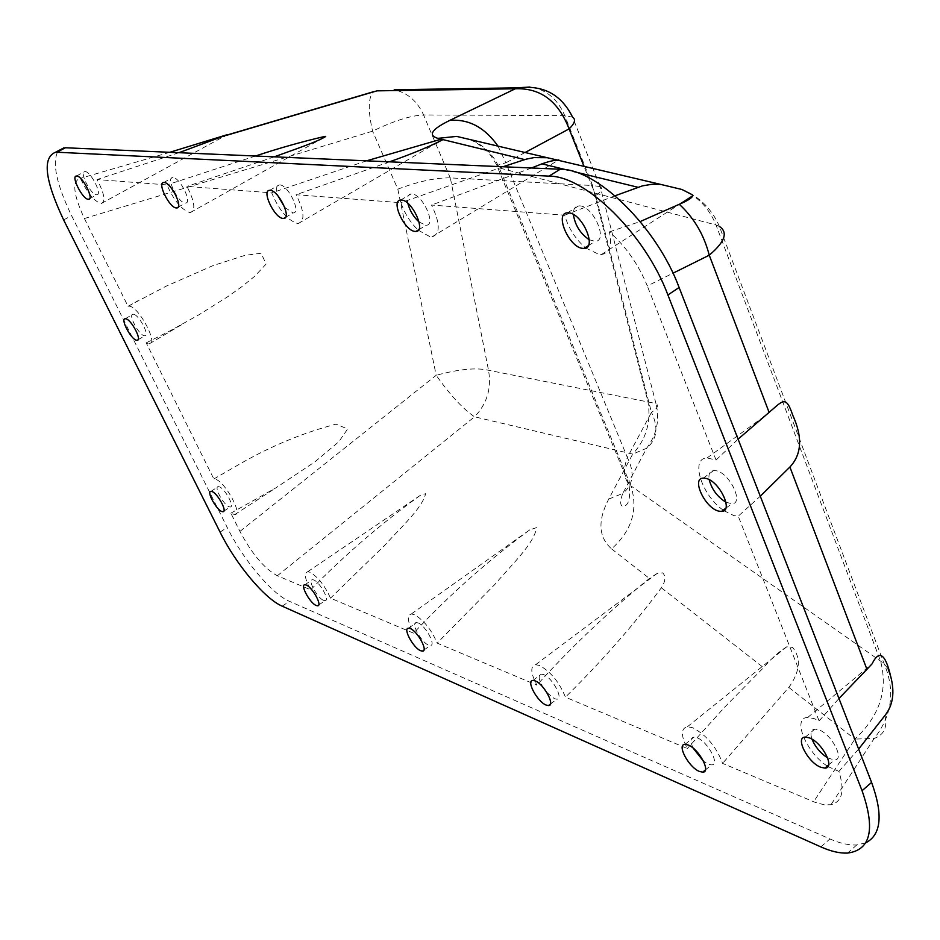 <?xml version="1.0" encoding="UTF-8"?>
<svg xmlns="http://www.w3.org/2000/svg" width="940" height="940" viewBox="0 0 940 940"><rect width="100%" height="100%" fill="white"/><g stroke="black" fill="none" stroke-linecap="round" stroke-linejoin="round"><path stroke-width="0.7" stroke-dasharray="4.7 3.53" d="M693.086 748.076C690.136 741.484 690.43 737.841 693.967 737.125L697.116 737.783C707.891 741.636 720.357 765.09 711.557 764.89L708.266 764.185L703.496 761.189M865.74 842.839L856.786 844.943C848.985 845.377 840.031 843.38 829.914 838.938L289.403 601.306C271.848 594.045 242.896 559.418 227.221 527.446L71.569 215.613C56.329 183.993 51.829 162.432 58.092 150.917M418.147 622.938L416.444 622.586C410.392 622.433 421.144 642.373 428.534 645.075L430.309 645.451C436.407 645.686 425.526 625.5 418.147 622.938M219.267 486.791L218.327 486.626C213.498 486.462 223.579 505.132 229.219 506.825L230.218 507.001C235.082 507.236 224.895 488.377 219.267 486.791M96.491 194.792L96.808 194.792C102.719 194.991 90.804 171.386 85.046 171.562L84.776 171.562C78.913 171.468 90.722 194.815 96.491 194.792M284.75 207.423L293.115 212.957C301.681 213.11 288.204 184.769 279.709 184.886L279.215 184.886C276.172 185.591 275.772 189.269 278.029 195.931M589.239 239.735L595.091 241.345C608.697 241.357 593.375 205.919 579.651 205.872L578.652 205.872C574.939 206.365 573.177 209.244 573.377 214.508M827.647 757.899L834.391 760.002C845.236 760.166 831.712 734.011 818.705 729.781L814.863 729.087C810.926 729.698 809.975 733.082 812.031 739.228M725.927 502.207L731.814 503.746C744.374 503.828 729.91 473.137 716.186 470.728L713.707 470.494C709.794 471.034 708.29 474.101 709.183 479.694M419.076 222.04L426.137 225.271C436.783 225.365 422.413 193.875 411.767 193.922L411.074 193.922C407.819 194.463 406.738 197.588 407.843 203.31M173.03 177.578L172.666 177.578C165.663 177.519 178.189 202.97 185.133 203.005L185.568 203.005C192.618 203.193 179.951 177.437 173.03 177.578M133.586 314.277L133.034 314.23C127.781 314.089 138.662 334.91 144.231 335.721L144.842 335.768C150.13 335.991 139.144 314.959 133.586 314.277M323.63 600.402L324.993 600.684C330.187 600.93 319.917 582.072 313.666 579.933L312.374 579.663C307.215 579.486 317.368 598.145 323.63 600.402M546.892 692.592L554.412 698.678L556.797 699.184C564.059 699.407 552.462 677.705 543.614 674.591L541.334 674.121C538.021 675.155 538.514 679.479 542.827 687.081M827.917 766.547L838.915 771.399C844.907 790.74 842.264 801.843 830.984 804.722L824.263 804.805L815.05 802.325L722.59 763.386C716.574 747.147 706.68 735.292 692.909 727.795L687.469 726.702C680.795 728.289 680.736 735.562 687.328 748.522L565.434 697.163C559.453 682.334 550.817 671.783 539.537 665.496L535.612 664.698C530.148 666.202 530.571 673.005 536.881 685.131L437.171 643.113C431.307 629.471 423.658 619.965 414.223 614.584L411.297 613.996C406.773 615.406 407.525 621.798 413.577 633.172L330.492 598.157C324.794 585.526 317.931 576.878 309.906 572.213L307.674 571.755C303.879 573.095 304.877 579.111 310.67 589.803L277.347 575.762C264.387 568.641 251.908 553.86 239.923 531.417L230.864 513.193L234.695 514.627C243.249 515.073 225.341 481.938 215.518 479.236L213.85 478.977L146.205 342.865L149.296 343.817C158.578 344.263 139.273 307.31 129.567 306.193L128.016 306.252L84.412 218.526C73.12 194.204 71.804 180.809 80.464 178.33C87.044 192.559 93.812 200.925 100.756 203.451L101.356 203.463C105.773 201.395 104.34 193.44 97.055 179.564L166.991 184.898C173.888 200.455 181.444 209.643 189.657 212.475L190.444 212.487C195.861 210.219 194.697 201.536 186.942 186.414L271.707 192.864C278.921 210.02 287.452 220.207 297.31 223.403L298.38 223.426C305.136 220.912 304.384 211.347 296.112 194.733L400.981 202.711C404.623 213.415 410.345 222.533 418.147 230.089M418.312 230.241L430.367 236.915L431.871 236.939C440.472 234.107 440.366 223.473 431.531 205.049L564.658 215.189C568.406 228.044 575.268 238.854 585.244 247.62M585.714 248.007L599.191 254.505L601.4 254.54C609.719 253.142 612.375 245.587 609.379 231.863C625.875 246.456 638.519 264.481 647.308 285.96L672.97 273.211M723.212 510.162C701.663 495.38 689.854 458.121 707.056 457.968L716.045 460.013L647.308 285.96M723.929 510.679L733.952 515.637L738.229 516.178L760.295 496.214M827.247 766.088C806.015 752.329 791.821 717.502 807.695 717.467L814.298 718.642L819.093 720.921L738.229 516.178M535.612 664.698L657.048 573.518L662.724 572.86C665.99 576.408 665.52 581.378 661.349 587.782C634.524 624.054 602.552 660.514 565.434 697.163M657.048 573.518L649.411 578.441C609.085 611.153 571.579 646.708 536.881 685.131M411.297 613.996L529.69 529.913L536.54 527.622C534.402 543.59 510.843 565.504 494.957 584.316L437.171 643.113M529.69 529.913C487.743 560.78 449.038 595.208 413.577 633.172M307.674 571.755L420.262 495.38L425.609 493.653C422.495 507.976 400.322 527.904 385.095 544.918L330.492 598.157M420.262 495.38C381.041 523.674 344.51 555.152 310.67 589.803M230.864 513.193L275.679 487.989L314.912 461.846L338.858 441.718L347.612 428.993L336.097 424.152C301.764 433.093 268.346 447.146 235.846 466.287L213.85 478.977M146.205 342.865L169.459 331.174L199.174 314.642L227.833 296.629L241.568 286.876L254.646 276.325L266.091 264.081L261.12 253.236L244.87 255.375L213.121 265.562L166.451 286.042L128.016 306.252M169.787 152.304L80.464 178.33M178.929 152.703L97.055 179.564M255.445 156.017L166.991 184.898M274.257 156.839L186.942 186.414M366.553 160.834L271.707 192.864M389.454 161.833L296.112 194.733M502.994 166.756L400.981 202.711M531.476 167.99L431.531 205.049M615.066 195.779L564.658 215.189M609.379 231.863L640.199 221.558M716.045 460.013L738.1 439.156M819.093 720.921L838.962 698.502M838.915 771.399L858.631 749.074M687.469 726.702L786.792 646.779L792.596 647.413C801.327 658.27 800.069 671.618 788.825 687.434L722.59 763.386M786.792 646.779C779.048 651.584 771.305 658.541 763.539 667.67L724.634 707.186L687.328 748.522M608.709 499.093L622.774 493.441L646.579 448.298C656.802 434.821 659.927 419.91 655.956 403.542C658.917 405.481 657.424 408.418 651.467 412.355C658.729 427.488 657.095 439.474 646.579 448.298L632.691 454.102L608.709 499.093C597.511 520.631 598.463 537.222 611.576 548.878C631.868 530.63 638.319 509.645 630.928 485.91L880.522 661.067L884.223 663.969L888.171 668.916M525.096 152.503L505.849 162.82L627.356 457.451C623.15 468.966 623.69 477.861 628.942 484.112C630.775 498.705 628.649 506.131 622.574 506.378C619.954 504.909 620.024 500.597 622.774 493.441L622.774 493.441C633.372 484.735 634.9 472.726 627.356 457.451L651.467 412.355L595.654 195.626C601.482 191.513 602.998 188.505 600.214 186.602L655.956 403.542L488.518 370.266C476.404 367.434 458.967 369.115 436.184 375.295C450.237 395.188 463.021 409.018 474.536 416.796C487.026 403.871 491.679 388.361 488.518 370.266L450.331 177.883L592.576 185.533L564.776 115.632C557.479 98.712 545.87 89.183 529.948 87.021M600.214 186.602L592.576 185.533M450.331 177.883L450.248 177.871C435.714 177.672 418.241 181.432 397.82 189.151L372.604 131.165C367.822 110.391 368.151 97.231 373.591 91.685M498.012 146.135L505.849 162.82C497.19 164.853 494.499 166.415 497.777 167.508L716.01 224.977L880.522 661.067C888.265 689.76 879.734 715.775 854.918 739.099L788.825 687.434M469.93 139.519L476.38 142.704L485.134 149.249L490.175 154.665L496.214 164.089L628.942 484.112L630.928 485.91L499.222 167.814C493.324 154.524 483.841 145.16 470.764 139.719M567.983 170.187L573.553 171.55M661.349 587.782L763.539 667.67M611.576 548.878L649.411 578.441M600.096 186.543L572.613 117.206L564.776 115.632L423.552 114.95L450.237 177.871M277.347 575.762L474.536 416.796L632.691 454.102C646.097 439.485 651.197 422.072 648.013 401.862L592.294 185.521M595.654 195.626L584.01 166.368M84.412 218.526L372.604 131.165C393.555 120.966 410.533 115.561 423.552 114.95C417.337 101.168 407.549 92.766 394.201 89.758M239.923 531.417L436.184 375.295L397.82 189.151M884.975 715.446C887.595 727.219 884.023 734.88 874.235 738.405L854.918 739.099L813.641 801.75M681.911 189.481C697.774 196.366 709.136 208.198 716.01 224.977L719.405 226.47L884.223 663.969C895.42 690.7 892.095 715.516 874.235 738.405L830.984 804.722M282.235 606.194L289.403 601.306M220.066 532.111L227.221 527.446M63.638 219.937L71.569 215.613M820.855 846.893L829.914 838.938M685.06 744.339L693.967 737.125M705.4 769.954L711.557 764.89M234.695 514.627L275.679 488.001M213.909 478.965L214.626 478.507M149.296 343.817L184.405 323.09M128.627 306.123L137.933 300.753M101.356 203.463L224.178 136.335M190.444 212.487L320.305 139.519M298.38 223.426L435.514 143.691M431.871 236.939L558.184 160.223M601.4 254.54L680.548 203.616M707.056 457.968L763.856 416.679M807.695 717.467L872.05 663.887M719.405 226.47C712.32 209.949 700.805 197.988 684.861 190.585M550.417 704.072L556.797 699.184M532.957 680.443L541.334 674.121M318.66 605.055L324.993 600.684M304.924 584.739L312.374 579.663M125.255 318.742L133.034 314.23M138.051 339.763L144.842 335.768M163.772 182.478L172.666 177.578M178.083 207.188L185.568 203.005M418.641 229.783L426.137 225.271M400.757 200.032L411.074 193.922M725.762 508.258L731.814 503.746M703.296 478.119L713.707 470.494M805.322 737.089L814.863 729.087M828.61 764.925L834.391 760.002M567.49 212.839L578.652 205.872M588.229 245.728L595.091 241.345M269.651 190.315L279.215 184.886M285.502 217.351L293.115 212.957M89.558 198.739L96.808 194.792M76.469 176.015L84.776 171.562M210.995 491.326L218.327 486.626M223.838 511.125L230.218 507.001M408.548 628.226L416.444 622.586M423.893 650.081L430.309 645.451M856.786 844.943L847.622 853.062"/><path stroke-width="1.41" d="M703.496 761.189L693.086 748.076M699.431 771.446C688.679 767.334 676.377 744.175 685.06 744.339L688.198 744.997C698.949 748.922 711.462 772.433 702.709 772.163L699.431 771.446M58.092 150.917L65.377 147.768L560.264 169.235C597.123 168.777 656.649 226.799 679.115 287.476L871.591 782.409C883.259 814.616 881.309 834.767 865.74 842.839M278.029 195.931L284.75 207.423M573.377 214.508C575.033 225.212 580.321 233.625 589.239 239.735M812.031 739.228C815.309 747.053 820.514 753.269 827.647 757.899M709.183 479.694C711.792 489.376 717.373 496.884 725.927 502.207M407.843 203.31C409.746 210.666 413.494 216.905 419.076 222.04M542.827 687.081L546.892 692.592M723.212 510.162L723.929 510.679M827.247 766.088L827.917 766.547M224.178 136.335L225.835 135.102L169.787 152.304M227.045 134.761L178.929 152.703M320.305 139.519L325.193 136.335C301.928 141.717 278.675 148.285 255.445 156.017M325.71 136.476C317.379 141.917 293.151 149.883 274.257 156.839M498.012 146.135C484.711 127.394 468.649 118.816 449.802 120.391C431.683 129.25 427.688 135.231 437.817 138.356L441.189 139.179L366.553 160.834M441.189 139.179L442.975 139.613C430.12 146.37 412.272 153.772 389.454 161.833M558.184 160.223L547.233 157.709L533.99 157.603L526.188 159.154L502.994 166.756M558.795 159.847L557.961 160.235C554.412 160.129 549.077 161.328 541.981 163.83L531.476 167.99M680.548 203.616L692.757 195.767L692.204 194.709L681.911 189.481L660.479 184.358L652.031 184.275L642.478 185.85L615.066 195.779M692.757 195.767C691.993 197.964 687.493 200.796 679.268 204.274L640.199 221.558M738.1 439.156L769.096 412.366C782.609 400.992 785.887 394.6 792.714 415.163C802.748 437.053 801.808 454.326 789.894 467.015L760.295 496.214M838.962 698.502L866.927 669.327L789.894 467.015M888.171 668.916L890.638 676.177C885.339 653.582 879.147 649.493 872.05 663.887L866.927 669.327M890.638 676.177C894.927 692.193 893.047 705.282 884.975 715.446L858.631 749.074M529.948 87.021L518.739 87.808C543.473 84.906 561.438 94.705 572.613 117.206C575.997 119.439 574.822 123.34 569.1 128.898C558.372 101.132 540.441 87.761 515.308 88.783L449.802 120.391M394.201 89.758L518.727 87.808L515.308 88.783L376.928 90.851L226.211 135.431M437.817 138.356L456.676 136.406L470.764 139.719M535.224 680.924C544.025 684.097 555.681 705.834 548.455 705.564L546.093 705.047C537.269 701.71 525.789 680.266 532.957 680.443L535.224 680.924M306.205 585.021C312.433 587.183 322.737 606.077 317.579 605.807L316.228 605.501C309.988 603.221 299.801 584.539 304.924 584.739L306.205 585.021M136.512 340.257C130.977 339.411 120.05 318.578 125.255 318.742L125.807 318.789C131.33 319.506 142.363 340.562 137.111 340.315L136.512 340.257M176.309 207.94C169.412 207.869 156.816 182.383 163.772 182.478L164.124 182.478C171.01 182.36 183.735 208.163 176.732 207.94L176.309 207.94M401.439 200.032C412.026 200.032 426.49 231.593 415.903 231.44L415.104 231.416C404.517 231.134 390.241 200.055 400.757 200.032L401.439 200.032M705.764 478.354C719.441 480.857 733.999 511.607 721.497 511.442L718.841 511.149C705.188 508.364 690.9 478.131 703.296 478.119L705.764 478.354M820.89 767.298C807.942 762.751 794.606 736.984 805.322 737.089L809.14 737.806C822.112 742.118 835.707 768.321 824.909 768.098L820.89 767.298M582.859 248.371C569.24 247.89 554.048 212.992 567.49 212.839L568.489 212.851C582.142 212.969 597.57 248.477 584.046 248.395L582.859 248.371M283.046 218.433C274.598 218.28 261.203 190.268 269.651 190.315L270.132 190.315C278.581 190.256 292.14 218.644 283.622 218.444L283.046 218.433M76.739 176.015C82.45 175.874 94.435 199.515 88.572 199.28L88.242 199.28C82.52 199.268 70.653 175.886 76.469 176.015L76.739 176.015M221.922 511.548C216.317 509.821 206.189 491.127 210.995 491.326L211.923 491.491C217.516 493.112 227.75 511.995 222.909 511.724L221.922 511.548M420.685 650.739C413.33 648.001 402.531 628.026 408.548 628.226L410.24 628.578C417.583 631.186 428.522 651.397 422.448 651.126L420.685 650.739M282.235 606.194C264.774 598.851 235.822 564.118 220.066 532.111L63.638 219.937C44.815 179.998 42.171 157.415 55.707 152.162L548.984 176.121C585.655 175.839 645.228 234.178 667.905 294.972L862.062 790.716C875.575 829.233 870.769 850.019 847.622 853.062C839.866 853.45 830.937 851.393 820.855 846.893L282.235 606.194M442.975 139.613L524.708 159.6M541.981 163.83L567.983 170.187M573.553 171.55L637.943 187.283M769.096 412.366L709.254 255.187C704.001 234.777 694.014 217.81 679.268 204.274M672.97 273.211L709.254 255.187C724.916 241.921 728.3 232.345 719.405 226.47M584.01 166.368L569.1 128.898L525.096 152.503M373.591 91.685L227.022 135.031M57.058 152.151L65.377 147.768M548.984 176.121L560.264 169.235M667.905 294.972L679.115 287.476M862.062 790.716L871.591 782.409M702.709 772.163L705.4 769.954M435.514 143.691L443.022 139.32M547.233 157.709L469.93 139.519M557.961 160.235L660.479 184.358M548.455 705.564L550.417 704.072M317.579 605.807L318.66 605.055M137.111 340.315L138.051 339.763M176.732 207.94L178.083 207.188M415.903 231.44L418.641 229.783M721.497 511.442L725.762 508.258M824.909 768.098L828.61 764.925M584.046 248.395L588.229 245.728M283.622 218.444L285.502 217.351M88.572 199.28L89.558 198.739M222.909 511.724L223.838 511.125M422.448 651.126L423.893 650.081M64.014 147.792L55.707 152.162"/></g></svg>
